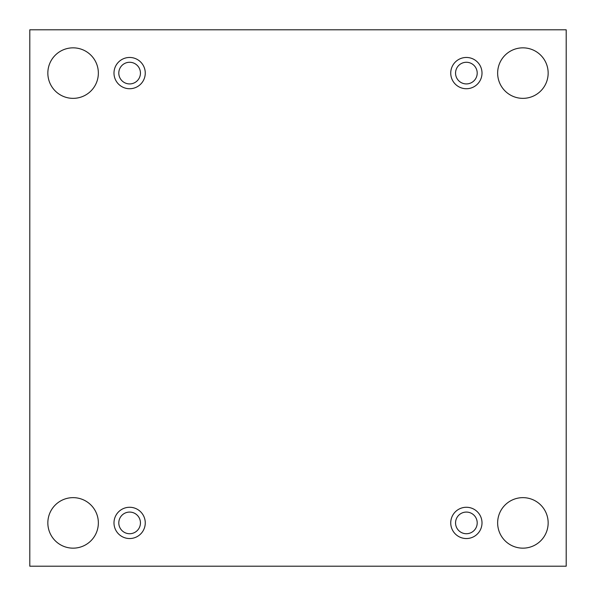 <?xml version="1.0" encoding="UTF-8"?>
<svg xmlns="http://www.w3.org/2000/svg" width="596" height="596" viewBox="0 0 596 596"><rect width="100%" height="100%" fill="white"/><g stroke="black" fill="none" stroke-linecap="round" stroke-linejoin="round"><path stroke-width="0.89" d="M566.2 29.8L29.8 29.8L29.8 566.2L566.2 566.2L566.2 29.8M548.156 522.901A25.255 25.255 0 0 0 510.273 501.027A25.255 25.255 0 0 0 510.273 544.774A25.255 25.255 0 0 0 548.156 522.901M98.355 522.901A25.255 25.255 0 0 0 60.472 501.027A25.255 25.255 0 0 0 60.472 544.774A25.255 25.255 0 0 0 98.355 522.901M548.156 73.099A25.255 25.255 0 0 0 510.273 51.226A25.255 25.255 0 0 0 510.273 94.973A25.255 25.255 0 0 0 548.156 73.099M98.355 73.099A25.255 25.255 0 0 0 60.472 51.226A25.255 25.255 0 0 0 60.472 94.973A25.255 25.255 0 0 0 98.355 73.099M129.623 88.73A15.638 15.638 0 0 1 116.086 65.277A15.638 15.638 0 0 1 143.167 65.277A15.638 15.638 0 0 1 129.623 88.73M466.377 88.73A15.638 15.638 0 0 1 452.833 65.277A15.638 15.638 0 0 1 479.914 65.277A15.638 15.638 0 0 1 466.377 88.73M466.377 538.538A15.638 15.638 0 0 1 452.833 515.086A15.638 15.638 0 0 1 479.914 515.086A15.638 15.638 0 0 1 466.377 538.538M129.623 538.538A15.638 15.638 0 0 1 116.086 515.086A15.638 15.638 0 0 1 143.167 515.086A15.638 15.638 0 0 1 129.623 538.538M140.447 522.901A10.825 10.825 0 0 1 129.623 533.725A10.825 10.825 0 0 1 118.798 522.901A10.825 10.825 0 0 1 129.623 512.076A10.825 10.825 0 0 1 140.447 522.901M477.202 522.901A10.825 10.825 0 0 1 466.377 533.725A10.825 10.825 0 0 1 455.553 522.901A10.825 10.825 0 0 1 466.377 512.076A10.825 10.825 0 0 1 477.202 522.901M477.202 73.099A10.825 10.825 0 0 1 466.377 83.924A10.825 10.825 0 0 1 455.553 73.099A10.825 10.825 0 0 1 466.377 62.275A10.825 10.825 0 0 1 477.202 73.099M140.447 73.099A10.825 10.825 0 0 1 129.623 83.924A10.825 10.825 0 0 1 118.798 73.099A10.825 10.825 0 0 1 129.623 62.275A10.825 10.825 0 0 1 140.447 73.099"/></g></svg>
